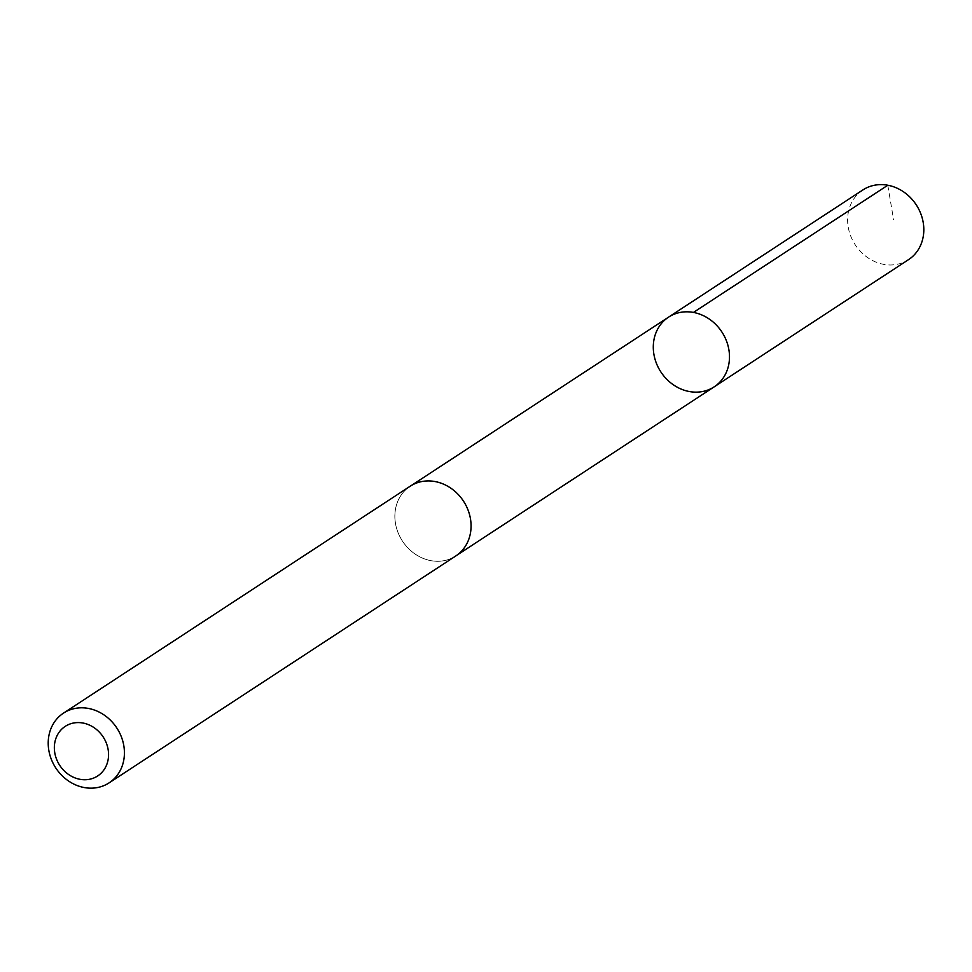 <?xml version="1.0" encoding="UTF-8"?>
<svg xmlns="http://www.w3.org/2000/svg" width="972" height="972" viewBox="0 0 972 972"><rect width="100%" height="100%" fill="white"/><g stroke="black" fill="none" stroke-linecap="round" stroke-linejoin="round"><path stroke-width="0.73" stroke-dasharray="4.86 3.65" d="M862.893 189.929A41.662 36.474 -123.2 0 0 854.947 244.373A41.662 36.474 -123.2 0 0 907.848 260.095M455.078 556.385A41.638 36.45 -123.2 0 0 455.771 555.948A41.638 36.45 -123.2 0 0 463.717 501.54A41.638 36.45 -123.2 0 0 410.852 485.83A41.638 36.45 -123.2 0 0 410.16 486.279A41.638 36.45 -123.2 0 0 402.214 540.687A41.638 36.45 -123.2 0 0 455.078 556.385M714.201 386.832A41.65 36.462 56.8 0 1 713.509 387.269A41.65 36.462 56.8 0 1 660.62 371.559A41.65 36.462 56.8 0 1 668.578 317.127M410.148 486.243A41.662 36.474 -123.2 0 0 402.444 541.088A41.662 36.474 -123.2 0 0 455.783 555.972M887.788 185.239L893.572 219.648M455.771 555.948L456.925 555.194M410.16 486.279L411.326 485.514"/><path stroke-width="1.46" d="M713.509 387.269A41.65 36.462 56.8 0 1 660.62 371.559A41.65 36.462 56.8 0 1 668.578 317.127A41.65 36.462 56.8 0 1 721.904 332.011A41.65 36.462 56.8 0 1 714.201 386.832A41.65 36.462 56.8 0 1 713.509 387.269M907.848 260.095A41.662 36.474 -123.2 0 0 908.528 259.658A41.662 36.474 -123.2 0 0 916.487 205.214A41.662 36.474 -123.2 0 0 863.586 189.491A41.662 36.474 -123.2 0 0 862.893 189.929L668.578 317.127A41.65 36.462 56.8 0 1 721.904 332.011A41.65 36.462 56.8 0 1 714.201 386.832L908.528 259.658M109.131 782.849L455.783 555.972A41.662 36.474 -123.2 0 0 463.741 501.528A41.662 36.474 -123.2 0 0 410.84 485.806A41.662 36.474 -123.2 0 0 410.148 486.243L63.496 713.132A41.662 36.474 -123.2 0 0 55.793 767.965A41.662 36.474 -123.2 0 0 109.131 782.849A41.662 36.474 -123.2 0 0 117.09 728.405A41.662 36.474 -123.2 0 0 64.188 712.683A41.662 36.474 -123.2 0 0 63.496 713.132M65.707 726.06A29.634 25.952 -123.2 0 0 70.215 775.547A29.634 25.952 -123.2 0 0 108.439 751.903A29.634 25.952 -123.2 0 0 65.707 726.06M693.461 312.425L887.788 185.239M456.925 555.194L714.201 386.832M411.326 485.514L668.578 317.127"/></g></svg>
